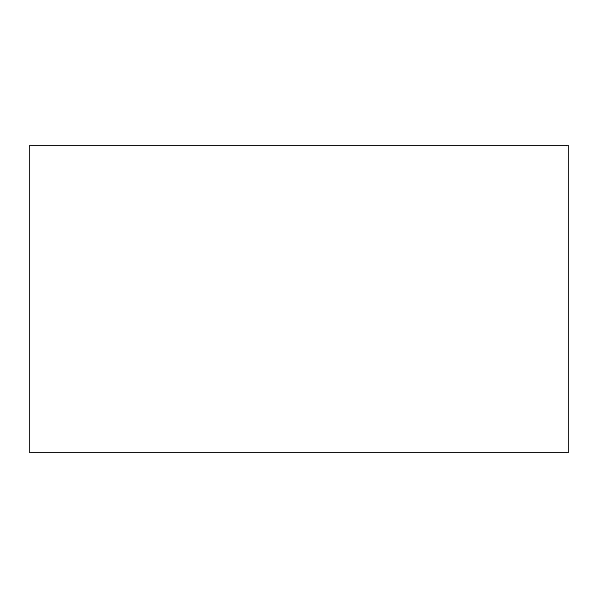 <?xml version="1.0" encoding="UTF-8"?>
<svg xmlns="http://www.w3.org/2000/svg" width="598" height="598" viewBox="0 0 598 598"><rect width="100%" height="100%" fill="white"/><g stroke="black" fill="none" stroke-linecap="round" stroke-linejoin="round"><path stroke-width="0.9" d="M568.1 145.209L568.1 452.791L29.9 452.791L29.9 145.209L568.1 145.209"/></g></svg>
